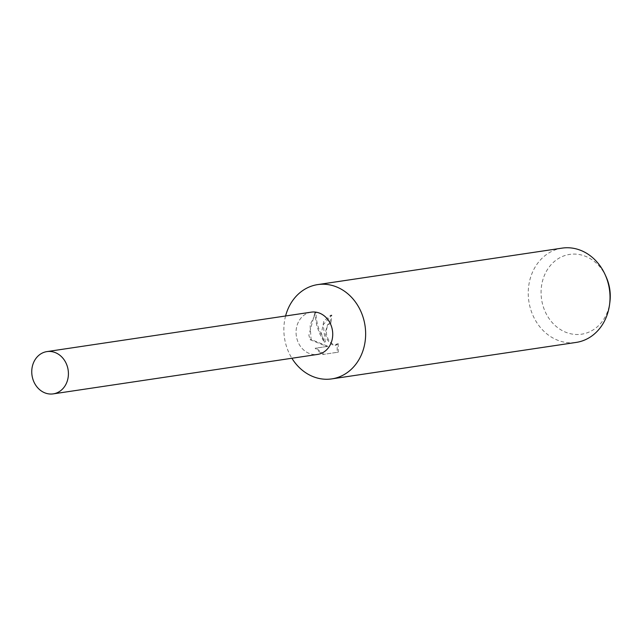 <?xml version="1.0" encoding="UTF-8"?>
<svg xmlns="http://www.w3.org/2000/svg" width="642" height="642" viewBox="0 0 642 642"><rect width="100%" height="100%" fill="white"/><g stroke="black" fill="none" stroke-linecap="round" stroke-linejoin="round"><path stroke-width="0.48" stroke-dasharray="3.21 2.41" d="M285.586 315.984A47.669 40.735 -98.5 0 0 284.639 338.824A47.669 40.735 -98.5 0 0 291.893 358.26M311.025 312.189A21.371 18.265 -98.5 0 0 296.411 336.464A21.371 18.265 -98.5 0 0 317.333 354.456M325.229 341.921L323.231 324.7L331.826 315.062A46.481 39.716 -98.5 0 0 331.28 322.782L330.253 322.966A47.669 40.735 81.5 0 1 330.758 315.246L323.793 321.169L321.377 333.342L324.202 342.106L319.636 333.599L316.891 326.08L315.021 315.623L314.917 312.718L316.041 312.518C316.033 322.372 319.09 332.179 325.229 341.929L324.202 342.106M562.103 248.125A47.669 40.735 -98.5 0 0 529.024 302.35A47.669 40.735 -98.5 0 0 576.171 342.419M314.925 312.718L308.874 335.204L310.086 339.682L326.898 346.503L315.15 348.253L322.677 354.504L337.17 352.346L337.194 343.783L335.06 345.316L332.452 344.826L329.619 342.78L327.147 339.425L325.598 335.228L325.269 332.765L327.613 324.587L330.253 322.966M606.168 276.959A40.334 34.459 -98.5 0 0 564.005 255.853A40.334 34.459 -98.5 0 0 541.728 300.287A40.334 34.459 -98.5 0 0 576.524 334.498A40.334 34.459 -98.5 0 0 609.9 301.973M331.28 322.782L328.632 324.403L327.195 326.794L326.297 330.678L326.601 335.044L328.158 339.241L330.646 342.595L333.495 344.642L336.111 345.123L338.238 343.598L337.194 343.783M338.238 343.598L338.286 352.145L322.677 354.512M338.294 352.153L337.17 352.346M331.826 315.062L330.758 315.246M323.801 354.312L316.201 348.068L327.95 346.319L311.097 339.506L310.054 324.924L316.049 312.526M316.201 348.068L315.15 348.253M327.95 346.319L326.898 346.503M311.097 339.506L310.086 339.682M311.242 312.156A21.371 18.257 -98.5 0 0 296.411 336.464A21.371 18.257 -98.5 0 0 317.557 354.424M330.14 322.982L331.16 322.806M330.55 315.286L331.617 315.094M335.14 345.3L336.191 345.115"/><path stroke-width="0.96" d="M291.893 358.26A47.669 40.735 -98.5 0 0 331.786 378.892A47.669 40.735 -98.5 0 0 364.865 324.667A47.669 40.735 -98.5 0 0 317.718 284.599A47.669 40.735 -98.5 0 0 285.586 315.984M317.333 354.456A21.371 18.265 -98.5 0 0 332.387 330.116A21.371 18.265 -98.5 0 0 311.025 312.189M331.786 378.892L576.171 342.419A47.669 40.735 -98.5 0 0 609.595 304.34A47.669 40.735 -98.5 0 0 609.25 288.186A47.669 40.735 -98.5 0 0 605.181 274.776A47.669 40.735 -98.5 0 0 562.103 248.125L317.718 284.599M609.595 304.34L609.9 301.973A40.334 34.459 -98.5 0 0 609.611 288.306A40.334 34.459 -98.5 0 0 606.168 276.959L605.181 274.776M32.1 375.915A21.371 18.265 -98.5 0 0 53.238 393.875A21.371 18.265 -98.5 0 0 68.068 369.567A21.371 18.265 -98.5 0 0 46.93 351.599A21.371 18.265 -98.5 0 0 32.1 375.915M53.238 393.875L317.557 354.424A21.371 18.257 -98.5 0 0 332.379 330.116A21.371 18.257 -98.5 0 0 311.242 312.156L46.93 351.599"/></g></svg>
